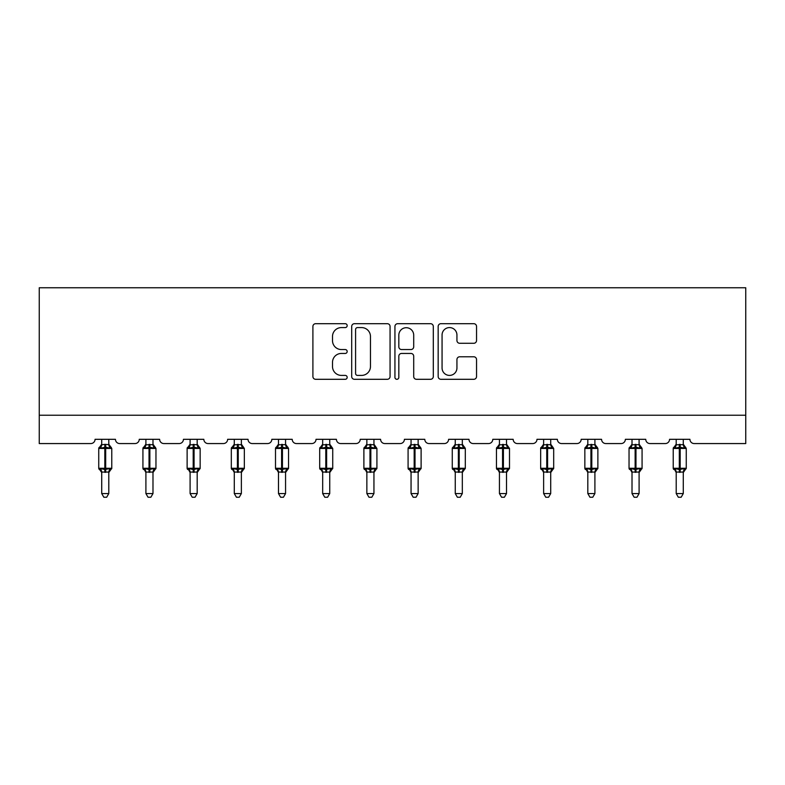 <?xml version="1.0" encoding="UTF-8"?>
<svg xmlns="http://www.w3.org/2000/svg" width="785" height="785" viewBox="0 0 785 785"><rect width="100%" height="100%" fill="white"/><g stroke="black" fill="none" stroke-linecap="round" stroke-linejoin="round"><path stroke-width="1.18" d="M347.176 325.638A1.943 1.943 0 0 0 345.233 323.685L315.688 323.685A2.777 2.777 0 0 0 312.901 326.472L312.901 376.525A2.777 2.777 0 0 0 315.688 379.302L345.233 379.302A1.943 1.943 0 0 0 347.176 377.359A1.943 1.943 0 0 0 345.233 375.407L341.406 375.407A8.9 8.9 0 0 1 332.506 366.507L332.506 362.336A8.9 8.9 0 0 1 341.406 353.446L345.233 353.446A1.943 1.943 0 0 0 347.176 351.494A1.943 1.943 0 0 0 345.233 349.551L341.406 349.551A8.9 8.9 0 0 1 332.506 340.651L332.506 336.48A8.9 8.9 0 0 1 341.406 327.58L345.233 327.58A1.943 1.943 0 0 0 347.176 325.638M473.767 343.29A2.777 2.777 0 0 0 476.544 340.513L476.544 326.472A2.777 2.777 0 0 0 473.767 323.685L440.954 323.685A2.777 2.777 0 0 0 438.167 326.472L438.167 376.525A2.777 2.777 0 0 0 440.954 379.302L473.767 379.302A2.777 2.777 0 0 0 476.544 376.525L476.544 359.559A2.777 2.777 0 0 0 473.767 356.783L459.725 356.783A2.777 2.777 0 0 0 456.939 359.559L456.939 367.969A7.438 7.438 0 0 1 449.501 375.407A7.438 7.438 0 0 1 442.063 367.969L442.063 335.018A7.438 7.438 0 0 1 449.501 327.58A7.438 7.438 0 0 1 456.939 335.018L456.939 340.513A2.777 2.777 0 0 0 459.725 343.29L473.767 343.29M745.75 415.236L745.75 287.761L39.25 287.761L39.25 443.564L90.805 443.564A4.249 4.249 0 0 0 95.054 439.315L115.454 439.315A4.249 4.249 0 0 0 119.703 443.564L135 443.564A4.249 4.249 0 0 0 139.249 439.315L159.64 439.315A4.249 4.249 0 0 0 163.888 443.564L179.186 443.564A4.249 4.249 0 0 0 183.435 439.315L203.835 439.315A4.249 4.249 0 0 0 208.084 443.564L223.382 443.564A4.249 4.249 0 0 0 227.63 439.315L248.031 439.315A4.249 4.249 0 0 0 252.279 443.564L267.577 443.564A4.249 4.249 0 0 0 271.826 439.315L292.216 439.315A4.249 4.249 0 0 0 296.465 443.564L311.763 443.564A4.249 4.249 0 0 0 316.012 439.315L336.412 439.315A4.249 4.249 0 0 0 340.661 443.564L355.958 443.564A4.249 4.249 0 0 0 360.207 439.315L380.597 439.315A4.249 4.249 0 0 0 384.856 443.564L400.144 443.564A4.249 4.249 0 0 0 404.403 439.315L424.793 439.315A4.249 4.249 0 0 0 429.042 443.564L444.339 443.564A4.249 4.249 0 0 0 448.588 439.315L468.988 439.315A4.249 4.249 0 0 0 473.237 443.564L488.535 443.564A4.249 4.249 0 0 0 492.784 439.315L513.174 439.315A4.249 4.249 0 0 0 517.423 443.564L532.721 443.564A4.249 4.249 0 0 0 536.969 439.315L557.37 439.315A4.249 4.249 0 0 0 561.618 443.564L576.916 443.564A4.249 4.249 0 0 0 581.165 439.315L601.565 439.315A4.249 4.249 0 0 0 605.814 443.564L621.112 443.564A4.249 4.249 0 0 0 625.36 439.315L645.751 439.315A4.249 4.249 0 0 0 650 443.564L665.297 443.564A4.249 4.249 0 0 0 669.546 439.315L689.946 439.315A4.249 4.249 0 0 0 694.195 443.564L745.75 443.564L745.75 415.236L39.25 415.236M390.066 326.472A2.777 2.777 0 0 0 387.29 323.685L354.477 323.685A2.777 2.777 0 0 0 351.7 326.472L351.7 376.525A2.777 2.777 0 0 0 354.477 379.302L387.29 379.302A2.777 2.777 0 0 0 390.066 376.525L390.066 326.472M397.71 323.685L430.523 323.685A2.777 2.777 0 0 1 433.3 326.472L433.3 376.525A2.777 2.777 0 0 1 430.523 379.302L416.482 379.302A2.777 2.777 0 0 1 413.705 376.525L413.705 356.223A2.777 2.777 0 0 0 410.918 353.446L401.606 353.446A2.777 2.777 0 0 0 398.829 356.223L398.829 377.359A1.943 1.943 0 0 1 396.876 379.302A1.943 1.943 0 0 1 394.933 377.359L394.933 326.472A2.777 2.777 0 0 1 397.71 323.685M357.538 327.58A1.943 1.943 0 0 0 355.585 329.533L355.585 373.464A1.943 1.943 0 0 0 357.538 375.407L361.561 375.407A8.9 8.9 0 0 0 370.461 366.507L370.461 336.48A8.9 8.9 0 0 0 361.561 327.58L357.538 327.58M413.705 335.156A7.438 7.438 0 0 0 406.267 327.718A7.438 7.438 0 0 0 398.829 335.156L398.829 346.764A2.777 2.777 0 0 0 401.606 349.551L410.918 349.551A2.777 2.777 0 0 0 413.705 346.764L413.705 335.156M108.791 439.315L108.791 444.663A3.12 2.973 180 0 0 110.43 447.264L109.822 448.166L105.681 447.175L100.686 448.166L99.666 447.116A1.413 1.413 0 0 0 98.743 448.451L98.743 468.282A1.413 1.413 0 0 0 99.666 469.607L100.686 468.557L104.827 469.548L109.822 468.557L110.43 469.469A3.12 2.973 -0 0 0 108.791 472.079L101.716 472.06A3.12 2.973 -0 0 0 100.078 469.469L100.078 469.469M101.716 439.315L101.707 444.791L104.827 444.369L104.827 468.282L111.774 468.282L111.774 448.451L98.743 448.451L98.743 468.282L104.827 468.282L104.827 472.354M108.791 472.079L108.791 493.559L101.716 493.559L101.716 472.06M104.827 444.369L108.791 444.663M100.686 448.166L101.707 444.791M108.801 444.791L109.822 448.166M100.686 468.557L101.707 471.932M109.822 468.557L108.801 471.932M108.791 493.559L106.672 497.239L103.836 497.239L101.716 493.559M111.774 448.451L110.842 447.116A1.413 1.413 0 0 1 111.244 447.352M108.791 472.531L111.774 468.282A1.413 1.413 0 0 1 111.696 468.743M152.987 439.315L152.987 444.663A3.12 2.973 180 0 0 154.625 447.264L154.017 448.166L149.866 447.175L144.882 448.166L143.861 447.116A1.413 1.413 0 0 0 142.929 448.451L142.929 468.282A1.413 1.413 0 0 0 143.861 469.607L142.929 468.282L155.96 468.282L155.96 448.451L155.028 447.116A1.413 1.413 0 0 1 155.44 447.352M152.987 472.531L155.96 468.282A1.413 1.413 0 0 1 155.881 468.743M152.987 472.079L145.902 472.06A3.12 2.973 -0 0 0 144.273 469.469L144.882 468.557L149.022 469.548L154.017 468.557L154.625 469.469A3.12 2.973 -0 0 0 152.987 472.079L152.987 493.559L150.857 497.239L148.031 497.239L145.902 493.559L145.902 472.06M197.182 439.315L197.182 444.663A3.12 2.973 180 0 0 198.811 447.264L198.203 448.166L194.062 447.175L189.067 448.166L188.047 447.116A1.413 1.413 0 0 0 187.124 448.451L187.124 468.282A1.413 1.413 0 0 0 188.047 469.607L187.124 468.282L200.155 468.282L200.155 448.451L199.223 447.116A1.413 1.413 0 0 1 199.635 447.352M197.182 472.531L200.155 468.282A1.413 1.413 0 0 1 200.077 468.743M197.182 472.079L190.098 472.06A3.12 2.973 -0 0 0 188.459 469.469L189.067 468.557L193.208 469.548L198.203 468.557L198.811 469.469A3.12 2.973 -0 0 0 197.182 472.079L197.182 493.559L195.053 497.239L192.227 497.239L190.098 493.559L190.098 472.06M145.902 472.531L144.273 469.469M145.902 493.559L152.987 493.559M145.902 439.315L145.902 444.791L152.987 444.663M144.882 448.166L145.902 444.791M152.987 444.791L154.017 448.166M144.882 468.557L145.902 471.932M154.017 468.557L152.987 471.932M190.098 472.531L188.459 469.469M190.098 493.559L197.182 493.559M190.098 439.315L190.098 444.791L197.182 444.663M189.067 448.166L190.098 444.791M197.182 444.791L198.203 448.166M189.067 468.557L190.098 471.932M198.203 468.557L197.182 471.932M241.368 439.315L241.368 444.663A3.12 2.973 180 0 0 243.007 447.264L242.398 448.166L238.257 447.175L233.263 448.166L232.242 447.116A1.413 1.413 0 0 0 231.31 448.451L231.31 468.282A1.413 1.413 0 0 0 232.242 469.607L231.31 468.282L244.341 468.282A1.413 1.413 0 0 1 244.263 468.743M241.368 472.079L234.293 472.06A3.12 2.973 -0 0 0 232.654 469.469L233.263 468.557L237.404 469.548L242.398 468.557L243.007 469.469A3.12 2.973 -0 0 0 241.368 472.079L241.368 493.559L239.248 497.239L236.413 497.239L234.293 493.559L234.293 472.06M285.563 439.315L285.563 444.663A3.12 2.973 180 0 0 287.202 447.264L286.594 448.166L282.443 447.175L277.448 448.166L276.438 447.116A1.413 1.413 0 0 0 275.506 448.451L275.506 468.282A1.413 1.413 0 0 0 276.438 469.607L275.506 468.282L288.537 468.282L288.537 448.451L287.604 447.116A1.413 1.413 0 0 1 288.016 447.352M285.563 472.531L288.537 468.282A1.413 1.413 0 0 1 288.458 468.743M285.563 472.079L278.479 472.06A3.12 2.973 -0 0 0 276.84 469.469L277.448 468.557L281.599 469.548L286.594 468.557L287.202 469.469A3.12 2.973 -0 0 0 285.563 472.079L285.563 493.559L283.434 497.239L280.608 497.239L278.479 493.559L278.479 472.06M234.293 472.531L232.654 469.469M241.368 472.531L244.341 468.282L244.341 448.451L231.31 448.451L234.293 444.192M234.293 493.559L241.368 493.559M234.293 439.315L234.283 444.791L241.368 444.663M233.263 448.166L234.283 444.791M241.368 444.791L242.398 448.166M233.263 468.557L234.283 471.932M242.398 468.557L241.368 471.932M278.479 472.531L276.84 469.469M278.479 493.559L285.563 493.559M278.479 439.315L278.479 444.791L285.563 444.663M277.448 448.166L278.479 444.791M285.563 444.791L286.594 448.166M277.448 468.557L278.479 471.932M286.594 468.557L285.563 471.932M329.749 439.315L329.749 444.663A3.12 2.973 180 0 0 331.388 447.264L330.779 448.166L326.638 447.175L321.644 448.166L320.623 447.116A1.413 1.413 0 0 0 319.701 448.451L319.701 468.282A1.413 1.413 0 0 0 320.623 469.607L319.701 468.282L332.732 468.282A1.413 1.413 0 0 1 332.654 468.743M329.749 472.079L322.674 472.06A3.12 2.973 -0 0 0 321.036 469.469L321.644 468.557L325.785 469.548L330.779 468.557L331.388 469.469A3.12 2.973 -0 0 0 329.749 472.079L329.749 493.559L327.63 497.239L324.794 497.239L322.674 493.559L322.674 472.06M322.674 472.531L321.036 469.469M329.749 472.531L332.732 468.282L332.732 448.451L319.701 448.451L322.674 444.192M322.674 493.559L329.749 493.559M322.674 439.315L322.664 444.791L329.749 444.663M321.644 448.166L322.664 444.791M329.759 444.791L330.779 448.166M321.644 468.557L322.664 471.932M330.779 468.557L329.759 471.932M373.945 439.315L373.945 444.663A3.12 2.973 180 0 0 375.583 447.264L374.975 448.166L370.824 447.175L365.839 448.166L364.819 447.116A1.413 1.413 0 0 0 363.887 448.451L363.887 468.282A1.413 1.413 0 0 0 364.819 469.607L363.887 468.282L376.918 468.282A1.413 1.413 0 0 1 376.839 468.743M373.945 472.079L366.86 472.06A3.12 2.973 -0 0 0 365.231 469.469L365.839 468.557L369.98 469.548L374.975 468.557L375.583 469.469A3.12 2.973 -0 0 0 373.945 472.079L373.945 493.559L371.815 497.239L368.989 497.239L366.86 493.559L366.86 472.06M366.86 472.531L365.231 469.469M373.945 472.531L376.918 468.282L376.918 448.451L363.887 448.451L366.86 444.192M366.86 493.559L373.945 493.559M366.86 439.315L366.86 444.791L373.945 444.663M365.839 448.166L366.86 444.791M373.945 444.791L374.975 448.166M365.839 468.557L366.86 471.932M374.975 468.557L373.945 471.932M418.14 439.315L418.14 444.663A3.12 2.973 180 0 0 419.769 447.264L419.161 448.166L415.02 447.175L410.025 448.166L409.014 447.116A1.413 1.413 0 0 0 408.082 448.451L408.082 468.282A1.413 1.413 0 0 0 409.014 469.607L408.082 468.282L421.113 468.282L421.113 448.451L420.181 447.116A1.413 1.413 0 0 1 420.593 447.352M418.14 472.531L421.113 468.282A1.413 1.413 0 0 1 421.035 468.743M418.14 472.079L411.055 472.06A3.12 2.973 -0 0 0 409.417 469.469L410.025 468.557L414.176 469.548L419.161 468.557L419.769 469.469A3.12 2.973 -0 0 0 418.14 472.079L418.14 493.559L416.011 497.239L413.185 497.239L411.055 493.559L411.055 472.06M411.055 472.531L409.417 469.469M411.055 493.559L418.14 493.559M411.055 439.315L411.055 444.791L418.14 444.663M410.025 448.166L411.055 444.791M418.14 444.791L419.161 448.166M410.025 468.557L411.055 471.932M419.161 468.557L418.14 471.932M462.326 439.315L462.326 444.663A3.12 2.973 180 0 0 463.964 447.264L463.356 448.166L459.215 447.175L454.221 448.166L453.2 447.116A1.413 1.413 0 0 0 452.268 448.451L452.268 468.282A1.413 1.413 0 0 0 453.2 469.607L452.268 468.282L465.299 468.282L465.299 448.451L464.377 447.116A1.413 1.413 0 0 1 464.779 447.352M462.326 472.531L465.299 468.282A1.413 1.413 0 0 1 465.22 468.743M462.326 472.079L455.251 472.06A3.12 2.973 -0 0 0 453.612 469.469L454.221 468.557L458.361 469.548L463.356 468.557L463.964 469.469A3.12 2.973 -0 0 0 462.326 472.079L462.326 493.559L460.206 497.239L457.37 497.239L455.251 493.559L455.251 472.06M455.251 472.531L453.612 469.469M455.251 493.559L462.326 493.559M455.251 439.315L455.241 444.791L462.326 444.663M454.221 448.166L455.241 444.791M462.336 444.791L463.356 448.166M454.221 468.557L455.241 471.932M463.356 468.557L462.336 471.932M506.521 439.315L506.521 444.663A3.12 2.973 180 0 0 508.16 447.264L507.552 448.166L503.401 447.175L498.406 448.166L497.396 447.116A1.413 1.413 0 0 0 496.463 448.451L496.463 468.282A1.413 1.413 0 0 0 497.396 469.607L496.463 468.282L509.494 468.282A1.413 1.413 0 0 1 509.416 468.743M506.521 472.079L499.437 472.06A3.12 2.973 -0 0 0 497.798 469.469L498.406 468.557L502.557 469.548L507.552 468.557L508.16 469.469A3.12 2.973 -0 0 0 506.521 472.079L506.521 493.559L504.392 497.239L501.566 497.239L499.437 493.559L499.437 472.06M499.437 472.531L497.798 469.469M506.521 472.531L509.494 468.282L509.494 448.451L496.463 448.451L499.437 444.192M499.437 493.559L506.521 493.559M499.437 439.315L499.437 444.791L506.521 444.663M498.406 448.166L499.437 444.791M506.521 444.791L507.552 448.166M498.406 468.557L499.437 471.932M507.552 468.557L506.521 471.932M550.707 439.315L550.707 444.663A3.12 2.973 180 0 0 552.346 447.264L551.737 448.166L547.596 447.175L542.602 448.166L541.581 447.116A1.413 1.413 0 0 0 540.659 448.451L540.659 468.282A1.413 1.413 0 0 0 541.581 469.607L540.659 468.282L553.69 468.282A1.413 1.413 0 0 1 553.611 468.743M550.707 472.079L543.632 472.06A3.12 2.973 -0 0 0 541.993 469.469L542.602 468.557L546.743 469.548L551.737 468.557L552.346 469.469A3.12 2.973 -0 0 0 550.707 472.079L550.707 493.559L548.587 497.239L545.752 497.239L543.632 493.559L543.632 472.06M543.632 472.531L541.993 469.469M550.707 472.531L553.69 468.282L553.69 448.451L540.659 448.451L543.632 444.192M543.632 493.559L550.707 493.559M543.632 439.315L543.632 444.791L550.707 444.663M542.602 448.166L543.632 444.791M550.717 444.791L551.737 448.166M542.602 468.557L543.632 471.932M551.737 468.557L550.717 471.932M594.902 439.315L594.902 444.663A3.12 2.973 180 0 0 596.541 447.264L595.933 448.166L591.792 447.175L586.797 448.166L585.777 447.116A1.413 1.413 0 0 0 584.845 448.451L584.845 468.282A1.413 1.413 0 0 0 585.777 469.607L584.845 468.282L597.876 468.282L597.876 448.451L596.953 447.116A1.413 1.413 0 0 1 597.356 447.352M594.902 472.531L597.876 468.282A1.413 1.413 0 0 1 597.797 468.743M594.902 472.079L587.818 472.06A3.12 2.973 -0 0 0 586.189 469.469L586.797 468.557L590.938 469.548L595.933 468.557L596.541 469.469A3.12 2.973 -0 0 0 594.902 472.079L594.902 493.559L592.773 497.239L589.947 497.239L587.818 493.559L587.818 472.06M587.818 472.531L586.189 469.469M587.818 493.559L594.902 493.559M587.818 439.315L587.818 444.791L594.902 444.663M586.797 448.166L587.818 444.791M594.902 444.791L595.933 448.166M586.797 468.557L587.818 471.932M595.933 468.557L594.902 471.932M639.098 439.315L639.098 444.663A3.12 2.973 180 0 0 640.727 447.264L640.118 448.166L635.978 447.175L630.983 448.166L629.972 447.116A1.413 1.413 0 0 0 629.04 448.451L629.04 468.282A1.413 1.413 0 0 0 629.972 469.607L629.04 468.282L642.071 468.282L642.071 448.451L641.139 447.116A1.413 1.413 0 0 1 641.551 447.352M639.098 472.531L642.071 468.282A1.413 1.413 0 0 1 641.993 468.743M639.098 472.079L632.013 472.06A3.12 2.973 -0 0 0 630.375 469.469L630.983 468.557L635.134 469.548L640.118 468.557L640.727 469.469A3.12 2.973 -0 0 0 639.098 472.079L639.098 493.559L636.969 497.239L634.143 497.239L632.013 493.559L632.013 472.06M632.013 472.531L630.375 469.469M632.013 493.559L639.098 493.559M632.013 439.315L632.013 444.791L639.098 444.663M630.983 448.166L632.013 444.791M639.098 444.791L640.118 448.166M630.983 468.557L632.013 471.932M640.118 468.557L639.098 471.932M683.284 439.315L683.284 444.663A3.12 2.973 180 0 0 684.922 447.264L684.314 448.166L680.173 447.175L675.178 448.166L674.158 447.116A1.413 1.413 0 0 0 673.226 448.451L673.226 468.282A1.413 1.413 0 0 0 674.158 469.607L673.226 468.282L686.257 468.282L686.257 448.451L685.334 447.116A1.413 1.413 0 0 1 685.737 447.352M683.284 472.531L686.257 468.282A1.413 1.413 0 0 1 686.188 468.743M683.284 472.079L676.209 472.06A3.12 2.973 -0 0 0 674.57 469.469L675.178 468.557L679.319 469.548L684.314 468.557L684.922 469.469A3.12 2.973 -0 0 0 683.284 472.079L683.284 493.559L681.164 497.239L678.328 497.239L676.209 493.559L676.209 472.06M676.209 472.531L674.57 469.469M676.209 493.559L683.284 493.559M676.209 439.315L676.199 444.791L683.284 444.663M675.178 448.166L676.199 444.791M683.293 444.791L684.314 448.166M675.178 468.557L676.199 471.932M684.314 468.557L683.293 471.932M105.681 472.354L105.681 444.369M100.078 447.264A3.12 2.973 180 0 0 101.716 444.644M149.022 444.369L149.022 448.451L142.929 448.451L145.902 444.192M155.96 448.451L149.022 448.451L149.022 472.354M149.866 472.354L149.866 444.369M144.273 447.264A3.12 2.973 180 0 0 145.902 444.644M193.208 444.369L193.208 448.451L187.124 448.451L190.098 444.192M200.155 448.451L193.208 448.451L193.208 472.354M194.062 472.354L194.062 444.369M188.459 447.264A3.12 2.973 180 0 0 190.098 444.644M237.404 444.369L237.404 472.354M238.257 472.354L238.257 444.369M232.654 447.264A3.12 2.973 180 0 0 234.293 444.644M281.599 444.369L281.599 448.451L275.506 448.451L278.479 444.192M288.537 448.451L281.599 448.451L281.599 472.354M282.443 472.354L282.443 444.369M276.84 447.264A3.12 2.973 180 0 0 278.479 444.644M325.785 444.369L325.785 472.354M326.638 472.354L326.638 444.369M321.036 447.264A3.12 2.973 180 0 0 322.674 444.644M369.98 444.369L369.98 472.354M370.824 472.354L370.824 444.369M365.231 447.264A3.12 2.973 180 0 0 366.86 444.644M414.176 444.369L414.176 448.451L408.082 448.451L411.055 444.192M421.113 448.451L414.176 448.451L414.176 472.354M415.02 472.354L415.02 444.369M409.417 447.264A3.12 2.973 180 0 0 411.055 444.644M458.361 444.369L458.361 448.451L452.268 448.451L455.251 444.192M465.299 448.451L458.361 448.451L458.361 472.354M459.215 472.354L459.215 444.369M453.612 447.264A3.12 2.973 180 0 0 455.251 444.644M502.557 444.369L502.557 472.354M503.401 472.354L503.401 444.369M497.798 447.264A3.12 2.973 180 0 0 499.437 444.644M546.743 444.369L546.743 472.354M547.596 472.354L547.596 444.369M541.993 447.264A3.12 2.973 180 0 0 543.632 444.644M590.938 444.369L590.938 448.451L584.845 448.451L587.818 444.192M597.876 448.451L590.938 448.451L590.938 472.354M591.792 472.354L591.792 444.369M586.189 447.264A3.12 2.973 180 0 0 587.818 444.644M635.134 444.369L635.134 448.451L629.04 448.451L632.013 444.192M642.071 448.451L635.134 448.451L635.134 472.354M635.978 472.354L635.978 444.369M630.375 447.264A3.12 2.973 180 0 0 632.013 444.644M679.319 444.369L679.319 448.451L673.226 448.451L676.209 444.192M686.257 448.451L679.319 448.451L679.319 472.354M680.173 472.354L680.173 444.369M674.57 447.264A3.12 2.973 180 0 0 676.209 444.644M98.743 448.451L101.716 444.192M110.842 447.116L108.791 444.192M98.743 468.282L101.716 472.531M142.929 468.282L142.929 448.451M155.028 447.116L152.987 444.192M187.124 468.282L187.124 448.451M199.223 447.116L197.182 444.192M231.31 468.282L231.31 448.451M241.368 444.192L244.341 448.451M275.506 468.282L275.506 448.451M287.604 447.116L285.563 444.192M319.701 468.282L319.701 448.451M329.749 444.192L332.732 448.451M363.887 468.282L363.887 448.451M373.945 444.192L376.918 448.451M408.082 468.282L408.082 448.451M420.181 447.116L418.14 444.192M452.268 468.282L452.268 448.451M464.377 447.116L462.326 444.192M496.463 468.282L496.463 448.451M506.521 444.192L509.494 448.451M540.659 468.282L540.659 448.451M550.707 444.192L553.69 448.451M584.845 468.282L584.845 448.451M596.953 447.116L594.902 444.192M629.04 468.282L629.04 448.451M641.139 447.116L639.098 444.192M673.226 468.282L673.226 448.451M685.334 447.116L683.284 444.192"/></g></svg>

